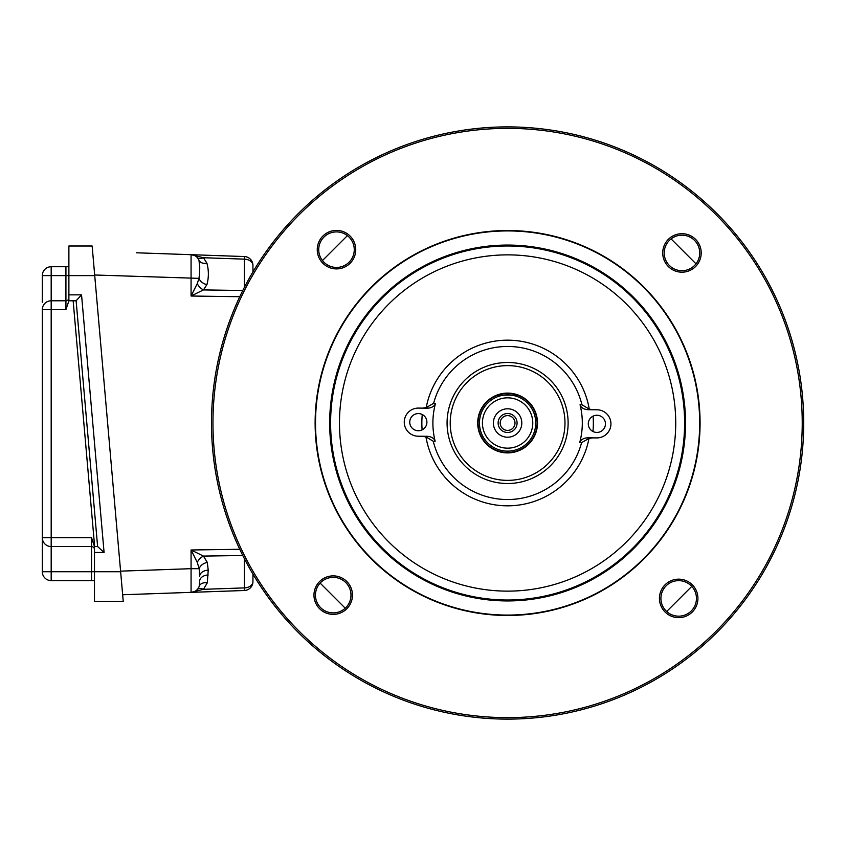 <?xml version="1.0" encoding="UTF-8"?>
<svg xmlns="http://www.w3.org/2000/svg" width="846" height="846" viewBox="0 0 846 846"><rect width="100%" height="100%" fill="white"/><g stroke="black" fill="none" stroke-linecap="round" stroke-linejoin="round"><path stroke-width="1.27" d="M94.488 580.62L51.183 580.62A8.883 8.883 0 0 1 42.3 571.737L42.3 537.675A8.883 8.883 0 0 0 51.183 546.558L91.527 546.558A2.961 2.961 0 0 1 94.488 549.519M352.465 595.309A19.247 19.247 0 0 1 323.436 611.7A19.247 19.247 0 0 1 323.754 578.368A19.247 19.247 0 0 1 352.465 595.309M350.984 595.298A17.766 17.766 0 0 0 333.387 577.363A17.766 17.766 0 0 0 315.452 594.96A17.766 17.766 0 0 0 333.049 612.895A17.766 17.766 0 0 0 350.984 595.298M197.255 589.535A8.883 5.076 -137 0 1 203.442 589.324L191.069 592.359L244.367 590.497L122.659 594.749L191.069 592.359L191.069 568.681L199.191 568.681L197.255 562.368L191.069 549.985L203.442 556.086L207.302 562.4L208.222 570.183L207.302 582.82L203.442 589.324L244.367 587.896L244.367 558.624M435.51 403.383A74.712 74.712 0 0 0 435.151 441.242A3392.407 1283.498 156.4 0 1 433.258 441.242A76.552 76.552 0 0 0 581.583 442.659A3392.407 1283.498 -155.3 0 1 579.69 442.617A74.712 74.712 0 0 0 580.049 404.758A3392.407 1283.498 -23.6 0 1 581.942 404.758A76.552 76.552 0 0 0 433.617 403.341A3392.407 1283.498 24.7 0 1 435.51 403.383A8.492 5.911 0.4 0 1 427.093 408.174L418.463 408.089A14.065 14.065 0 0 0 404.261 422.017A14.065 14.065 0 0 0 418.188 436.219L426.828 436.303A8.492 5.911 0.7 0 1 435.151 441.242M409.739 422.069A8.587 8.587 0 0 1 422.693 414.762A8.587 8.587 0 0 1 422.545 429.631A8.587 8.587 0 0 1 409.739 422.069M136.301 252.785L191.069 254.688L203.442 257.723A8.883 5.076 137 0 1 197.255 257.512L198.99 260.23L199.645 266.638M199.645 267.875L199.603 272.708M802.22 425.792A294.63 294.63 0 0 0 362.712 166.451A294.63 294.63 0 0 0 357.869 676.747A294.63 294.63 0 0 0 802.22 425.792M355.743 249.845A19.247 19.247 0 0 1 326.715 266.236A19.247 19.247 0 0 1 327.032 232.904A19.247 19.247 0 0 1 355.743 249.845M701.207 253.123A19.247 19.247 0 0 1 672.179 269.514A19.247 19.247 0 0 1 672.496 236.182A19.247 19.247 0 0 1 701.207 253.123M697.929 598.587A19.247 19.247 0 0 1 668.9 614.979A19.247 19.247 0 0 1 669.218 581.646A19.247 19.247 0 0 1 697.929 598.587M696.448 598.577A17.766 17.766 0 0 0 678.852 580.642A17.766 17.766 0 0 0 660.916 598.238A17.766 17.766 0 0 0 678.513 616.174A17.766 17.766 0 0 0 696.448 598.577M191.936 592.285L191.069 592.359A8.883 8.883 0 0 0 199.191 586.289L199.645 581.265A8.883 6.282 180 0 1 208.222 574.994M422.524 408.132L426.215 407.571A82.834 82.834 0 0 1 589.26 409.126L581.942 404.758M433.617 403.341L426.215 407.571M239.767 296.713L191.069 296.015L197.255 283.632A8.883 5.33 -135.6 0 0 203.442 289.914L191.069 296.015L191.069 254.688L244.367 256.55A8.883 8.883 0 0 1 252.943 265.433L252.943 271.894M354.263 249.834A17.766 17.766 0 0 0 327.762 234.194A17.766 17.766 0 0 0 327.465 264.967A17.766 17.766 0 0 0 354.263 249.834M803.7 425.813A296.111 296.111 0 0 1 357.118 678.027A296.111 296.111 0 0 1 361.982 165.171A296.111 296.111 0 0 1 803.7 425.813M42.3 302.265L42.3 275.616A8.883 8.883 0 0 1 51.183 266.733L68.886 266.733M97.618 546.558L76.119 300.785L68.886 300.785L65.925 309.668L51.183 309.668L51.183 537.675L91.527 537.675L94.488 546.558L97.618 546.558L104.079 552.48L94.488 552.48L94.488 546.558M91.527 580.62L91.527 571.737L51.183 571.737L51.183 580.62A8.883 8.883 0 0 1 42.3 571.737L51.183 571.737L51.183 537.675L42.3 537.675L42.3 539.156L42.3 308.187M68.886 300.785L68.886 246.006L92.14 246.006L123.23 601.347L94.488 601.347L94.488 552.48M580.049 404.758A8.492 5.911 0.7 0 0 588.372 409.697L597.012 409.781A14.065 14.065 0 0 1 610.939 423.983A14.065 14.065 0 0 1 596.737 437.911L588.107 437.826A8.492 5.911 0.4 0 0 579.69 442.617M699.727 253.113A17.766 17.766 0 0 0 682.13 235.177A17.766 17.766 0 0 0 664.195 252.774A17.766 17.766 0 0 0 681.791 270.709A17.766 17.766 0 0 0 699.727 253.113M252.943 574.106L252.943 581.614A8.883 8.883 0 0 1 244.367 590.497L244.367 587.896A8.883 6.282 180 0 0 252.943 581.614M51.183 266.733L51.183 275.616L94.731 275.616L94.678 275.003L198.99 278.366C199.984 270.371 199.984 264.322 198.99 260.23A8.883 5.975 157.9 0 0 206.91 263.169C208.846 270.371 208.846 277.53 206.91 284.647L203.442 289.914L242.791 290.485M122.659 594.749L121.623 582.905M197.255 283.632L198.99 278.366A8.883 6.091 -157.5 0 0 206.91 284.647M191.936 254.762L191.069 254.688A8.883 8.883 0 0 1 198.99 260.23M191.069 592.359A8.883 8.883 0 0 0 199.191 586.289A8.883 6.059 -161.6 0 1 207.302 582.82M208.222 570.183A8.883 6.282 180 0 0 199.645 576.464L199.191 568.681A8.883 6.165 161.3 0 1 207.302 562.4M197.255 562.368A8.883 5.33 135.6 0 1 203.442 556.086L242.791 555.515M345.242 608.211L320.137 583.106M691.774 586.394L666.68 611.499M671.079 238.9L696.004 263.825M322.463 260.557L347.399 235.632M537.496 423.286A29.896 29.896 0 0 1 507.314 452.896A29.896 29.896 0 0 1 477.704 422.714A29.896 29.896 0 0 1 507.886 393.104A29.896 29.896 0 0 1 537.496 423.286M588.287 423.761A8.587 8.587 0 0 1 601.242 416.454A8.587 8.587 0 0 1 601.094 431.323A8.587 8.587 0 0 1 588.287 423.761M581.583 442.659L588.985 438.429A82.834 82.834 0 0 1 425.94 436.874L433.258 441.242M700.065 424.829A192.476 192.476 0 0 1 505.771 615.465A192.476 192.476 0 0 1 315.135 421.171A192.476 192.476 0 0 1 509.429 230.535A192.476 192.476 0 0 1 700.065 424.829M699.674 424.819A192.074 192.074 0 0 0 413.144 255.756A192.074 192.074 0 0 0 409.993 588.425A192.074 192.074 0 0 0 699.674 424.819M42.3 275.616L51.183 275.616L51.183 300.785L65.925 300.785A2.961 2.961 0 0 0 68.886 297.824M68.886 294.863L81.544 294.863L76.119 300.785M425.94 436.874L422.26 436.261M589.26 409.126L592.94 409.739M592.676 437.868L588.985 438.429M685.524 424.692A177.924 177.924 0 0 0 420.102 268.076A177.924 177.924 0 0 0 417.184 576.242A177.924 177.924 0 0 0 685.524 424.692M51.183 300.785A8.883 8.883 0 0 0 42.3 309.668L51.183 309.668L51.183 300.785M477.99 423A29.61 29.61 0 0 0 522.405 448.644A29.61 29.61 0 0 0 522.405 397.356A29.61 29.61 0 0 0 477.99 423M479.471 423A28.13 28.13 0 0 0 521.665 447.365A28.13 28.13 0 0 0 521.665 398.635A28.13 28.13 0 0 0 479.471 423M482.432 423A25.169 25.169 0 0 0 520.184 444.795A25.169 25.169 0 0 0 520.184 401.205A25.169 25.169 0 0 0 482.432 423M478.085 423A29.515 29.515 0 0 0 522.352 448.56A29.515 29.515 0 0 0 522.352 397.44A29.515 29.515 0 0 0 478.085 423M500.198 423A7.403 7.403 0 0 0 511.301 429.408A7.403 7.403 0 0 0 511.301 416.592A7.403 7.403 0 0 0 500.198 423M493.387 423A14.213 14.213 0 0 0 514.706 435.309A14.213 14.213 0 0 0 514.706 410.691A14.213 14.213 0 0 0 493.387 423M516.483 396.309C517.043 394.744 498.178 394.733 498.717 396.309C498.157 394.744 517.033 394.733 516.483 396.309M498.125 423A9.475 9.475 0 0 0 512.338 431.206A9.475 9.475 0 0 0 512.338 414.794A9.475 9.475 0 0 0 498.125 423M566.09 438.535A60.521 60.521 0 0 1 447.079 422.429A60.521 60.521 0 0 1 508.171 362.479A60.521 60.521 0 0 1 566.09 438.535M65.925 309.668L65.925 266.733M252.943 265.433A8.883 6.282 180 0 0 244.367 259.151L244.367 256.55M120.587 571.145L191.069 568.681L191.069 549.985L239.767 549.287M94.646 546.558L73.147 300.785M244.367 287.376L244.367 259.151L203.442 257.723L206.91 263.169M422.122 429.853A85.753 85.753 0 0 1 422.27 414.519M91.527 537.675L91.527 571.737L120.64 571.737M81.544 294.863L104.079 552.48M564.98 423.539A57.38 57.38 0 0 0 479.386 373.033A57.38 57.38 0 0 0 478.434 472.417A57.38 57.38 0 0 0 564.98 423.539M675.721 424.597A168.132 168.132 0 0 0 424.925 276.6A168.132 168.132 0 0 0 422.154 567.803A168.132 168.132 0 0 0 675.721 424.597M684.604 424.681A177.004 177.004 0 0 1 505.919 600.004A177.004 177.004 0 0 1 330.606 421.319A177.004 177.004 0 0 1 509.281 245.996A177.004 177.004 0 0 1 684.604 424.681M65.925 275.616L68.886 275.616M593.078 416.147A85.753 85.753 0 0 1 592.94 431.481"/></g></svg>

